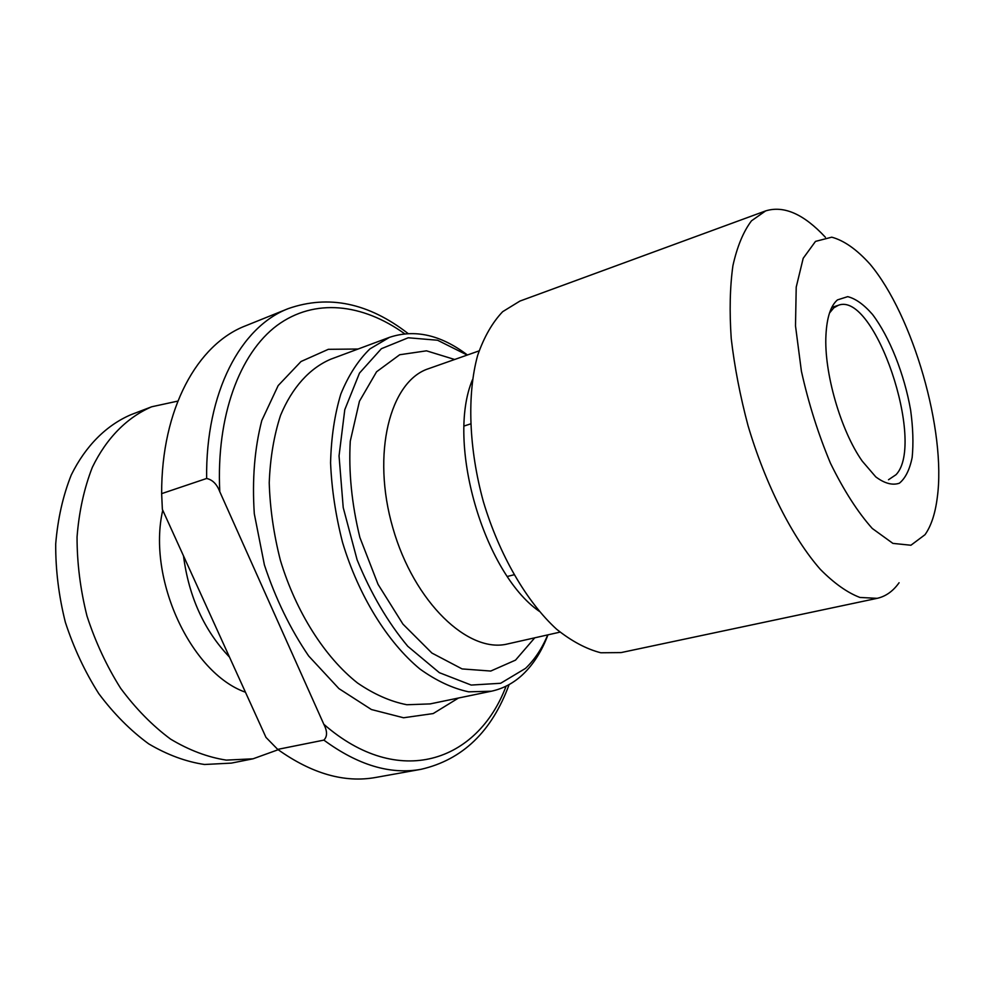 <?xml version="1.0" encoding="UTF-8"?>
<svg xmlns="http://www.w3.org/2000/svg" width="988" height="988" viewBox="0 0 988 988"><rect width="100%" height="100%" fill="white"/><g stroke="black" fill="none" stroke-linecap="round" stroke-linejoin="round"><path stroke-width="1.48" d="M277.702 749.386L265.982 737.394L162.365 509.388L161.649 493.642L206.628 478.476C212.519 479.748 216.903 484.157 219.781 491.703L323.829 724.29C327.423 731.231 327.436 736.505 323.879 740.111L277.702 749.386C311.838 773.715 344.503 783.076 375.699 777.457L421.012 769.319C390.272 774.864 357.903 765.12 323.879 740.111M829.5 313.035L833.761 307.873L838.306 305.317C874.553 290.682 926.028 443.254 896.079 474.66L888.521 479.736M837.466 299.895C830.71 305.687 826.882 317.383 825.956 334.981C823.844 372.18 840.714 430.793 862.277 461.174L875.776 476.883C884.63 483.478 892.51 485.577 899.389 483.194C905.403 478.291 909.664 469.708 912.159 457.456C913.542 443.55 913.036 427.804 910.64 410.193C904.39 374.316 889.608 336.957 872.503 314.431C863.883 304.551 855.62 298.623 847.716 296.647L837.466 299.895M925.027 534.681L910.924 545.24L892.905 543.388L872.28 528.469C857.732 512.167 843.814 490.443 830.5 463.31C818.2 433.93 808.493 403.203 801.392 371.13L795.501 325.879L796.217 287.138L803.195 258.288L815.495 241.393L831.76 237.182C844.048 240.504 856.806 249.482 870.02 264.154C913.097 315.456 946.467 431.398 937.254 497.742C935.216 513.711 931.141 526.024 925.027 534.681M278.159 749.731L253.027 758.809L226.314 760.118C207.702 757.24 189.116 750.238 170.566 739.098C152.436 725.649 135.776 708.692 120.598 688.228C106.667 666.085 95.453 642.015 86.981 616.006C80.337 589.466 77.027 563.123 77.052 536.966C79.04 511.549 84.128 488.331 92.341 467.312C106.593 437.894 127.341 417.208 151.707 406.772L177.815 401.103M253.027 758.809L231.328 763.119L204.516 764.49C185.843 761.699 167.219 754.807 148.669 743.841C130.54 730.577 113.892 713.842 98.763 693.625C84.882 671.754 73.742 647.955 65.344 622.23C58.774 595.986 55.563 569.903 55.699 544.005C57.773 518.836 62.96 495.815 71.272 474.944C85.672 445.736 106.556 425.124 131.034 414.664L151.707 406.772M899.08 582.747C893.053 591.219 885.742 596.419 877.159 598.333L859.918 597.456C847.309 592.664 834.107 583.291 820.299 569.323C792.598 537.805 765.614 484.849 748.052 425.729C740.135 395.978 734.529 366.919 731.231 338.563C729.379 311.344 729.934 287.051 732.911 265.698C737.172 246.531 743.371 231.575 751.498 220.806L765.651 210.901C783.916 205.282 803.837 214.075 825.4 237.268M877.159 598.333L621.082 652.586L600.828 652.772C586.39 649.079 571.644 641.224 556.577 629.195C526.653 601.865 499.372 555.021 483.441 501.892C468.695 448.429 466.892 394.237 477.71 355.186C484.071 336.994 492.382 322.496 502.657 311.689L519.91 301.081L765.651 210.901M539.04 611.152C483.465 572.237 446.057 442.303 472.449 379.8M547.747 634.889C542.042 648.499 534.644 659.663 525.53 668.382L500.657 683.276L471.214 685.067L439.351 672.68L407.76 646.275C387.704 622.168 370.821 593.343 357.113 559.838L343.219 507.573L339.045 455.888L344.775 409.724L359.484 373.094L381.38 348.702L408.217 337.773L437.585 340.243L467.201 355.062M547.957 634.839C541.893 650.969 533.644 664.06 523.195 674.125C513.921 682.943 503.312 688.648 491.357 691.217L468.658 691.822C452.628 688.414 436.4 680.818 419.974 669.049C387.469 642.2 358.595 595.665 342.552 542.449C335.661 515.551 331.672 489.011 330.572 462.841C331.202 437.523 334.623 414.59 340.823 394.051C348.468 375.354 358.175 360.299 369.944 348.888L389.494 337.34C414.824 328.955 440.796 334.846 467.41 354.988M161.649 493.642C161.328 408.859 197.477 344.133 245.691 325.768L288.397 308.565C240.874 326.633 205.578 392.051 206.628 478.476M506.091 686.154C477.575 761.884 398.744 789.622 323.829 724.29M229.5 657.106C204.146 630.48 188.807 596.727 183.496 555.874M245.456 692.218C190.857 673.038 146.965 578.647 162.748 510.228M560.011 632.122L507.832 643.892C468.522 653.994 414.046 602.359 392.866 527.963C371.253 453.702 389.951 380.998 428.619 368.66L479.069 350.888M534.755 637.816L515.526 660.12L490.74 671.05L462.1 668.925L431.917 653.056L402.943 624.12L378.058 584.365L359.879 537.46C351.74 504.065 348.542 471.968 350.271 441.167L359.447 401.252L376.576 371.772L399.695 354.741L426.495 350.826L454.653 359.484M491.357 691.217L430.039 703.913L406.858 704.74C390.544 701.566 374.094 694.317 357.52 682.992C324.768 657.131 296.017 612.054 280.394 560.332C273.725 534.187 270.008 508.338 269.23 482.799C270.181 458.074 273.948 435.622 280.518 415.442C292.152 387.37 309.75 368.141 330.807 359.175L389.494 337.34M458.518 698.01L433.176 713.571L403.561 717.77L371.414 709.532L338.946 688.624L308.651 655.97C290.287 628.973 275.541 598.629 264.401 564.938L254.299 513.748C252.051 479.736 254.546 448.663 261.783 420.555L278.171 385.579L301.019 361.509L328.337 349.32L358.076 349.023M219.781 491.703C216.051 416.059 239.714 353.309 277.035 325.46C314.616 297.796 362.707 303.588 404.672 333.783M509.116 684.573C491.888 731.528 462.52 759.784 421.012 769.319M838.306 305.317L831.785 307.416M470.461 423.951L464.113 426.001M513.884 574.806L507.424 576.449M408.069 333.524C368.512 302.896 328.621 294.585 288.397 308.565"/></g></svg>
